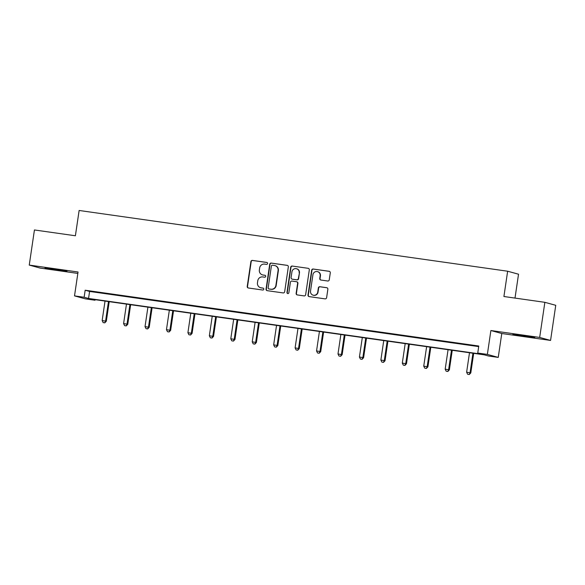 <?xml version="1.0" encoding="UTF-8"?>
<svg xmlns="http://www.w3.org/2000/svg" width="585" height="585" viewBox="0 0 585 585"><rect width="100%" height="100%" fill="white"/><g stroke="black" fill="none" stroke-linecap="round" stroke-linejoin="round"><path stroke-width="0.88" d="M267.586 263.542A0.973 0.951 -74.7 0 0 266.782 262.446L252.449 260.413A1.397 1.36 -74.7 0 0 250.899 261.605L247.228 286.423A1.397 1.36 -74.7 0 0 248.376 287.995L262.709 290.028A0.973 0.951 -74.7 0 0 263.798 289.195A0.973 0.951 -74.7 0 0 262.994 288.098L261.137 287.835A4.461 4.358 -74.7 0 1 257.473 282.811L257.78 280.741A4.461 4.358 -74.7 0 1 262.745 276.939L264.603 277.202A0.973 0.951 -74.7 0 0 265.692 276.369A0.973 0.951 -74.7 0 0 264.888 275.272L263.031 275.008A4.461 4.358 -74.7 0 1 259.367 269.985L259.674 267.915A4.461 4.358 -74.7 0 1 264.639 264.113L266.497 264.376A0.973 0.951 -74.7 0 0 267.586 263.542M521.52 335.285L512.855 334.298L516.906 335.125L534.778 337.53L521.52 335.285M53.703 268.968L45.03 267.981L49.089 268.808L66.961 271.221L53.703 268.968M327.702 281.005A1.397 1.36 -74.7 0 0 329.26 279.82L330.284 272.859A1.397 1.36 -74.7 0 0 329.143 271.286L313.224 269.027A1.397 1.36 -74.7 0 0 311.666 270.219L308.002 295.037A1.397 1.36 -74.7 0 0 309.151 296.61L325.07 298.869A1.397 1.36 -74.7 0 0 326.62 297.677L327.863 289.268A1.397 1.36 -74.7 0 0 326.715 287.696L319.907 286.73A1.397 1.36 -74.7 0 0 318.35 287.915L317.735 292.09A3.729 3.642 -74.7 0 1 313.143 295.176A3.729 3.642 -74.7 0 1 310.518 291.067L312.931 274.723A3.729 3.642 -74.7 0 1 317.531 271.637A3.729 3.642 -74.7 0 1 320.149 275.747L319.746 278.475A1.397 1.36 -74.7 0 0 320.894 280.039L327.702 281.005M477.74 353.048L487.363 354.408L498.244 357.398L488.629 356.031L484.212 354.824L90.602 299.023L95.019 300.237L85.395 298.869L74.514 295.886L84.13 297.253L88.547 298.46L482.157 354.254L477.74 353.048L478.779 346.02L85.169 290.226L84.13 297.253M74.514 295.886L78.039 272.003L29.25 265.085L34.435 229.964L75.392 235.77L79.129 210.476L507.641 271.221L503.912 296.515L544.862 302.321L539.677 337.443L490.888 330.525L487.363 354.408M288.332 266.906A1.397 1.36 -74.7 0 0 287.184 265.341L271.272 263.082A1.397 1.36 -74.7 0 0 269.714 264.266L266.051 289.092A1.397 1.36 -74.7 0 0 267.199 290.665L283.111 292.917A1.397 1.36 -74.7 0 0 284.668 291.732L288.332 266.906M292.244 266.058L308.163 268.31A1.397 1.36 -74.7 0 1 309.311 269.882L305.641 294.708A1.397 1.36 -74.7 0 1 304.09 295.893L297.275 294.928A1.397 1.36 -74.7 0 1 296.134 293.356L297.619 283.286A1.397 1.36 -74.7 0 0 296.471 281.721L291.952 281.078A1.397 1.36 -74.7 0 0 290.401 282.27L288.851 292.749A0.973 0.951 -74.7 0 1 287.652 293.553A0.973 0.951 -74.7 0 1 286.964 292.478L290.694 267.243A1.397 1.36 -74.7 0 1 292.244 266.058L308.163 268.31M544.862 302.321L555.75 305.304L550.565 340.426L539.677 337.443M29.25 265.085L40.138 268.069L77.827 273.414M515.005 298.087L518.529 274.211L507.641 271.221M85.169 290.226L89.585 291.44L478.691 346.598M98.485 292.493L106.726 293.663L98.499 292.398M119.925 295.535L128.166 296.705L119.94 295.44M141.365 298.569L149.606 299.739L141.38 298.474M162.805 301.611L171.047 302.781L162.813 301.516M184.238 304.653L192.487 305.816L184.253 304.551M205.679 307.688L213.927 308.858L205.693 307.593M227.119 310.73L235.367 311.9L227.134 310.635M248.559 313.765L256.808 314.935L248.574 313.67M269.999 316.807L278.248 317.977L270.014 316.712M291.44 319.849L299.688 321.011L291.454 319.754M312.88 322.883L321.128 324.053L312.895 322.788M334.32 325.925L342.561 327.095L334.335 325.83M355.76 328.96L364.002 330.13L355.775 328.865M377.201 332.002L385.442 333.172L377.215 331.907M398.641 335.044L406.882 336.207L398.648 334.949M420.074 338.079L428.322 339.249L420.089 337.984M441.514 341.121L449.763 342.291L441.529 341.026M462.954 344.155L471.203 345.325L462.969 344.06M490.888 330.525L501.776 333.508L550.565 340.426M501.776 333.508L498.244 357.398M95.099 299.666L95.019 300.237M89.585 291.44L88.547 298.46M262.504 274.899L262.797 274.979A4.461 4.358 -74.7 0 0 263.33 275.089L263.031 275.008M265.144 275.345L263.33 275.089M260.61 287.725L260.903 287.805A4.461 4.358 -74.7 0 0 261.436 287.915L261.137 287.835M263.25 288.171L261.436 287.915M267.038 262.519L252.742 260.493A1.397 1.36 -74.7 0 0 251.192 261.685L247.528 286.504A1.397 1.36 -74.7 0 0 248.362 287.995M287.184 265.341L287.484 265.422A1.397 1.36 -74.7 0 0 287.484 265.422L271.564 263.162A1.397 1.36 -74.7 0 0 270.007 264.347L266.343 289.173A1.397 1.36 -74.7 0 0 267.177 290.657M272.464 265.224A0.973 0.951 -74.7 0 0 271.381 266.051L268.164 287.842A0.973 0.951 -74.7 0 0 268.961 288.946L270.921 289.217A4.461 4.358 -74.7 0 0 275.886 285.421L278.087 270.526A4.461 4.358 -74.7 0 0 274.423 265.502L272.464 265.224M268.851 288.917L269.144 288.997A0.973 0.951 -74.7 0 0 269.261 289.027L268.961 288.946M274.95 265.612L275.242 265.692A4.461 4.358 -74.7 0 1 278.38 270.606L276.186 285.502A4.461 4.358 -74.7 0 1 271.213 289.297L269.261 289.027M296.639 281.751L296.931 281.831A1.397 1.36 -74.7 0 1 297.911 283.374L296.427 293.436A1.397 1.36 -74.7 0 0 297.26 294.928M292.537 266.138A1.397 1.36 -74.7 0 0 290.986 267.323L287.257 292.558A0.973 0.951 -74.7 0 0 287.805 293.582M299.162 272.844A3.729 3.642 -74.7 0 0 296.536 268.734A3.729 3.642 -74.7 0 0 291.944 271.82L291.096 277.575A1.397 1.36 -74.7 0 0 292.237 279.147L296.756 279.791A1.397 1.36 -74.7 0 0 298.313 278.599L299.454 272.924A3.729 3.642 -74.7 0 0 296.836 268.815L296.536 268.734M292.076 279.111L292.368 279.191A1.397 1.36 -74.7 0 0 292.537 279.228L292.237 279.147M299.454 272.924L298.606 278.679A1.397 1.36 -74.7 0 1 297.056 279.871L292.537 279.228M317.531 271.637L317.823 271.718A3.729 3.642 -74.7 0 1 320.441 275.827L320.039 278.555A1.397 1.36 -74.7 0 0 320.88 280.039M313.143 295.176L313.436 295.257A3.729 3.642 -74.7 0 0 318.028 292.171L317.735 292.09M326.715 287.696L327.008 287.776A1.397 1.36 -74.7 0 0 327.008 287.776L320.2 286.811A1.397 1.36 -74.7 0 0 318.649 287.995L318.028 292.171M329.45 271.367A1.397 1.36 -74.7 0 0 329.435 271.367L313.516 269.107A1.397 1.36 -74.7 0 0 311.966 270.299L308.295 295.118A1.397 1.36 -74.7 0 0 309.136 296.61M105.029 301.07L102.156 320.543L106.324 321.238L109.212 301.663M104.51 322.774L103.135 322.584L104.803 322.854L105.593 321.033L108.466 301.56M103.135 322.584L102.156 320.543M106.324 321.238L104.803 322.854M126.47 304.112L123.596 323.585L127.764 324.273L130.652 304.705M125.951 325.816L124.576 325.618L126.243 325.896L127.025 324.075L129.907 304.595M124.576 325.618L123.596 323.585M127.764 324.273L126.243 325.896M147.91 307.147L145.029 326.627L149.204 327.315L152.093 307.739M147.391 328.85L146.016 328.66L147.683 328.931L148.466 327.11L151.347 307.637M146.016 328.66L145.029 326.627M149.204 327.315L147.683 328.931M169.35 310.189L166.469 329.662L170.644 330.357L173.533 310.781M168.831 331.892L167.456 331.695L169.123 331.973L169.906 330.152L172.787 310.672M167.456 331.695L166.469 329.662M170.644 330.357L169.123 331.973M190.79 313.224L187.909 332.704L192.085 333.392L194.973 313.823M190.264 334.934L188.896 334.737L190.564 335.015L191.346 333.194L194.22 313.714M188.896 334.737L187.909 332.704M192.085 333.392L190.564 335.015M212.231 316.266L209.35 335.746L213.525 336.433L216.413 316.858M211.704 337.969L210.329 337.779L212.004 338.05L212.786 336.229L215.66 316.756M210.329 337.779L209.35 335.746M213.525 336.433L212.004 338.05M233.664 319.308L230.79 338.781L234.965 339.468L237.854 319.9M233.144 341.011L231.77 340.814L233.444 341.092L234.227 339.271L237.1 319.79M231.77 340.814L230.79 338.781M234.965 339.468L233.444 341.092M255.104 322.342L252.23 341.823L256.398 342.51L259.294 322.935M254.585 344.046L253.21 343.856L254.877 344.126L255.667 342.305L258.541 322.832M253.21 343.856L252.23 341.823M256.398 342.51L254.877 344.126M276.544 325.384L273.67 344.858L277.838 345.552L280.734 325.977M276.025 347.088L274.65 346.89L276.317 347.168L277.107 345.347L279.981 325.874M274.65 346.89L273.67 344.858M277.838 345.552L276.317 347.168M297.984 328.426L295.111 347.899L299.279 348.587L302.174 329.019M297.465 350.13L296.09 349.932L297.758 350.21L298.547 348.389L301.421 328.909M296.09 349.932L295.111 347.899M299.279 348.587L297.758 350.21M319.425 331.461L316.551 350.941L320.719 351.629L323.607 332.053M318.905 353.164L317.531 352.974L319.198 353.245L319.988 351.424L322.861 331.951M317.531 352.974L316.551 350.941M320.719 351.629L319.198 353.245M340.865 334.503L337.991 353.976L342.159 354.664L345.048 335.095M340.346 356.207L338.971 356.009L340.638 356.287L341.428 354.466L344.302 334.986M338.971 356.009L337.991 353.976M342.159 354.664L340.638 356.287M362.305 337.538L359.431 357.018L363.599 357.706L366.488 338.137M361.786 359.248L360.411 359.051L362.078 359.329L362.861 357.501L365.742 338.028M360.411 359.051L359.431 357.018M363.599 357.706L362.078 359.329M383.745 340.58L380.872 360.053L385.04 360.748L387.928 341.172M383.226 362.283L381.851 362.086L383.519 362.364L384.301 360.543L387.182 341.07M381.851 362.086L380.872 360.053M385.04 360.748L383.519 362.364M405.186 343.622L402.304 363.095L406.48 363.782L409.368 344.214M404.666 365.325L403.292 365.128L404.959 365.406L405.741 363.585L408.622 344.104M403.292 365.128L402.304 363.095M406.48 363.782L404.959 365.406M426.626 346.656L423.745 366.137L427.92 366.824L430.809 347.249M426.107 368.36L424.732 368.17L426.399 368.44L427.182 366.619L430.055 347.146M424.732 368.17L423.745 366.137M427.92 366.824L426.399 368.44M448.066 349.698L445.185 369.172L449.36 369.859L452.249 350.291M447.54 371.402L446.165 371.204L447.839 371.482L448.622 369.661L451.496 350.181M446.165 371.204L445.185 369.172M449.36 369.859L447.839 371.482M469.499 352.733L466.625 372.214L470.801 372.901L473.689 353.333M468.98 374.444L467.605 374.246L469.28 374.524L470.062 372.703L472.936 353.223M467.605 374.246L466.625 372.214M470.801 372.901L469.28 374.524"/></g></svg>
